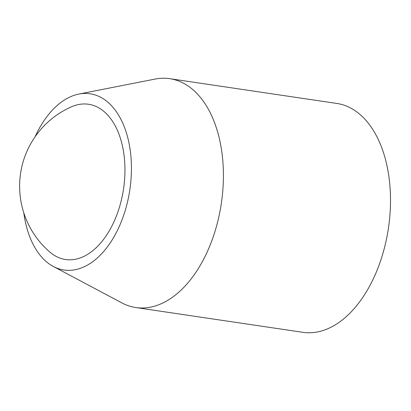 <?xml version="1.0" encoding="UTF-8"?>
<svg xmlns="http://www.w3.org/2000/svg" width="411" height="411" viewBox="0 0 411 411"><rect width="100%" height="100%" fill="white"/><g stroke="black" fill="none" stroke-linecap="round" stroke-linejoin="round"><path stroke-width="0.62" d="M135.83 307.551L302.922 332.324A115.691 69.3 -81.6 0 0 331.179 327.135A115.691 69.3 -81.6 0 0 390.45 204.93A115.691 69.3 -81.6 0 0 336.856 103.449L169.764 78.676A115.691 69.3 98.4 0 1 223.358 180.157A115.691 69.3 98.4 0 1 164.087 302.368A115.691 69.3 98.4 0 1 135.83 307.551A115.691 69.3 98.4 0 1 121.933 302.933L53.291 266.446A89.079 53.363 98.4 0 1 23.807 212.883M35.089 136.776A89.079 53.363 98.4 0 1 78.845 94.068L155.122 79.066A115.691 69.3 98.4 0 1 169.764 78.676M49.88 252.082A78.475 47.008 -81.6 0 0 102.663 240.574A78.475 47.008 -81.6 0 0 124.343 157.773A78.475 47.008 -81.6 0 0 71.411 106.824A86.767 86.767 0 0 0 49.88 252.082M78.845 94.068A89.079 53.363 98.4 0 1 131.325 162.766A89.079 53.363 98.4 0 1 85.75 266.009A89.079 53.363 98.4 0 1 53.291 266.446"/></g></svg>
